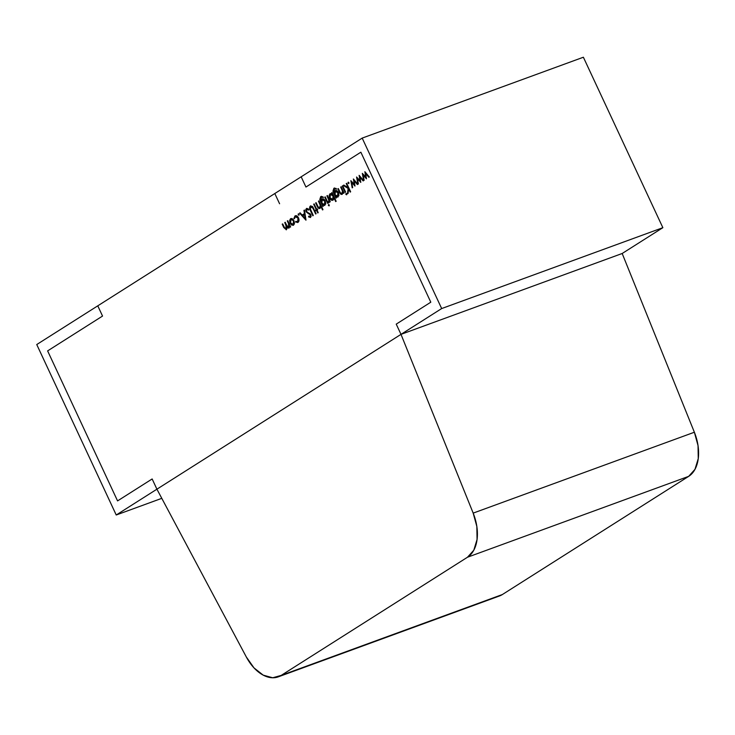 <?xml version="1.0" encoding="UTF-8"?>
<svg xmlns="http://www.w3.org/2000/svg" width="735" height="735" viewBox="0 0 735 735"><rect width="100%" height="100%" fill="white"/><g stroke="black" fill="none" stroke-linecap="round" stroke-linejoin="round"><path stroke-width="1.1" d="M278.271 676.852A37.825 23.75 -110.1 0 0 281.183 675.41L272.703 677.771L263.213 675.143L253.998 667.894L246.335 657.007A37.825 23.75 -110.1 0 0 278.271 676.852L499.46 595.975A37.825 23.75 -110.1 0 0 502.363 594.541L688.677 476.353L467.488 557.231L281.183 675.41L502.363 594.541A37.825 23.75 -110.1 0 1 496.309 596.756L502.363 594.541L688.677 476.353L467.488 557.231L281.183 675.41L502.363 594.541L688.677 476.353L694.979 469.334L698.25 458.612L698.039 445.658L694.373 432.235L622.178 253.492L400.998 334.361L156.913 489.188L246.335 657.007L156.913 489.188L152.145 478.963L117.563 500.903L47.619 350.898L102.542 316.059L97.773 305.833L36.75 344.54L116.231 514.996L36.75 344.54L97.773 305.833L102.542 316.059L97.773 305.833L102.542 316.059L47.619 350.898L102.542 316.059L47.619 350.898L117.563 500.903L47.619 350.898L117.563 500.903L152.145 478.963L117.563 500.903L152.145 478.963L156.913 489.188L116.231 514.996L36.75 344.54L97.773 305.833L102.542 316.059L97.773 305.833L362.19 138.097L583.379 57.229L662.86 227.685L441.671 308.553L400.998 334.361L473.184 513.113L694.373 432.235L622.178 253.492L400.998 334.361L156.913 489.188L152.145 478.963L156.913 489.188L116.231 514.996L161.792 498.339M662.86 227.685L622.178 253.492L400.998 334.361L622.178 253.492L400.998 334.361L156.913 489.188L246.335 657.007A37.825 23.75 -110.1 0 0 281.183 675.41L467.488 557.231L473.799 550.212L477.061 539.49L476.85 526.526L473.184 513.113L694.373 432.235L622.178 253.492L400.998 334.361L473.184 513.113L694.373 432.235A37.825 23.75 -110.1 0 1 688.677 476.353L467.488 557.231A37.825 23.75 -110.1 0 0 473.184 513.113L400.998 334.361L396.229 324.135L430.802 302.195L360.857 152.2L305.944 187.039L301.175 176.804L362.19 138.097L583.379 57.229L662.86 227.685L441.671 308.553L362.19 138.097L583.379 57.229L662.86 227.685L441.671 308.553L400.998 334.361L396.229 324.135L430.802 302.195L360.857 152.2L305.944 187.039L301.175 176.804L305.944 187.039L301.175 176.804L362.19 138.097L441.671 308.553L400.998 334.361L396.229 324.135L430.802 302.195L360.857 152.2L305.944 187.039L301.175 176.804L305.944 187.039L360.857 152.2L305.944 187.039L360.857 152.2L430.802 302.195L360.857 152.2L430.802 302.195L396.229 324.135L430.802 302.195L396.229 324.135L400.998 334.361L156.913 489.188L400.998 334.361L396.229 324.135L400.998 334.361L622.178 253.492L662.86 227.685L622.178 253.492L400.998 334.361L156.913 489.188L152.145 478.963L117.563 500.903L47.619 350.898L102.542 316.059L47.619 350.898L117.563 500.903L152.145 478.963L156.913 489.188L116.231 514.996M274.807 193.525L279.585 203.751M293.531 225.204L291.648 225.075L294.34 224.092L291.648 225.075L290.104 223.183L290.61 222.999L290.104 223.183L290.527 218.754L291.133 218.534L290.527 218.754C291.777 218.176 292.916 218.837 293.945 220.739L294.469 223.275L293.531 225.204L291.648 225.075L290.104 223.183L290.527 218.754C291.777 218.176 292.916 218.837 293.945 220.739L294.469 223.275L293.531 225.204L291.648 225.075L290.104 223.183L289.599 220.546L290.527 218.754L292.319 218.809L293.945 220.739L294.469 223.275L293.237 225.351M298.419 213.784L298.952 215.254L298.199 214.813L298.291 213.83L299.044 214.271L298.952 215.254L298.199 214.813L298.291 213.83L299.044 214.271L298.952 215.254L298.199 214.813L298.291 213.83L299.044 214.271M308.259 208.869L306.844 209.401L306.523 211.478L310.905 214.721L310.583 217.505L308.553 216.917L309.435 216.595L308.553 216.917L308.728 216.136L311.227 216.228L310.078 216.669L310.969 214.859L309.619 214.161L310.345 213.894L308.544 213.738L309.591 213.361L308.544 213.738L306.063 211.753L306.568 211.561L306.063 211.753L306.44 208.519L308.856 209.401L308.627 210.109L306.844 209.401L306.523 211.478L310.905 214.721L310.583 217.505L308.553 216.917L308.728 216.136L310.225 216.595L310.473 215.043L306.063 211.753L305.732 209.824L306.44 208.519L308.856 209.401L308.627 210.109L306.844 209.401L306.523 211.478L310.905 214.721L310.583 217.505L308.553 216.917L308.728 216.136L310.225 216.595L310.473 215.043L306.063 211.753L306.67 208.409M317.704 209.732L317.051 210.146L318.227 212.654L317.768 212.948L316.601 210.43L315.949 210.844L315.591 210.081L316.243 209.668L313.689 204.201L314.148 203.917L316.693 209.374L317.345 208.96L317.704 209.732L317.051 210.146L318.227 212.654L317.768 212.948L316.601 210.43L315.949 210.844L315.591 210.081L316.243 209.668L313.689 204.201L314.148 203.917L316.693 209.374L317.345 208.96L317.704 209.732L317.051 210.146L318.227 212.654L317.768 212.948L316.601 210.43L315.949 210.844L315.591 210.081L316.243 209.668L313.689 204.201L314.148 203.917L316.693 209.374L317.345 208.96L317.704 209.732M322.803 196.704L321.112 197.375L320.965 201.142L321.893 199.001C323.124 198.432 324.245 199.075 325.256 200.931L324.833 205.35L322.803 205.083L323.308 206.177L322.858 206.462L319.798 199.525L320.717 196.631L323.529 197.403L321.112 197.375L320.965 201.142L321.893 199.001C323.124 198.432 324.245 199.075 325.256 200.931L324.833 205.35L322.803 205.083L323.308 206.177L322.858 206.462L319.798 199.525L320.717 196.631L323.529 197.403L321.112 197.375L320.276 198.716L320.965 201.142L321.893 199.001L323.657 199.047L325.256 200.931L325.752 203.549L324.539 205.497M328.664 204.514L329.133 205.883L328.398 205.488L328.517 204.569L329.243 204.955L329.133 205.883L328.398 205.488L328.517 204.569L329.243 204.955L329.133 205.883L328.398 205.488L328.517 204.569L329.243 204.955M333.056 200.131C331.797 200.701 330.649 200.03 329.611 198.128L330.116 197.935L329.611 198.128L330.07 193.673L332.661 193.801L332.156 193.985L331.623 192.827L332.073 192.542L336.152 201.28L335.693 201.574L334.002 197.926L334.508 197.743L333.056 200.131C331.797 200.701 330.649 200.03 329.611 198.128L330.07 193.673L332.156 193.985L331.623 192.827L332.073 192.542L336.152 201.28L335.693 201.574L334.002 197.926L333.056 200.131L331.246 200.058L329.611 198.128L329.124 195.473L330.07 193.673L332.156 193.985L331.623 192.827L332.073 192.542L336.152 201.28L335.693 201.574L334.002 197.926L332.762 200.278M342.979 193.158L341.738 193.608L343.024 190.834L342.446 191.054L341.729 189.336L342.234 189.152L341.729 189.336L340.682 187.085L341.141 186.791L344.044 193.02L343.585 193.314L343.061 192.184L342.225 194.316C341.077 194.692 340.121 193.93 339.359 192.046L337.879 188.858L338.339 188.573L340.415 192.882L341.95 193.498L342.446 191.054L340.682 187.085L341.141 186.791L344.044 193.02L343.585 193.314L343.061 192.184L342.225 194.316C341.077 194.692 340.121 193.93 339.359 192.046L337.879 188.858L338.339 188.573L340.415 192.882L341.95 193.498L342.446 191.054L340.682 187.085L341.141 186.791L344.044 193.02L343.585 193.314L343.061 192.184L341.986 194.435M346.139 193.434L346.608 194.793L345.873 194.407L345.992 193.48L346.718 193.865L346.608 194.793L345.873 194.407L345.992 193.48L346.718 193.865L346.608 194.793L345.873 194.407L345.992 193.48L346.718 193.865M348.289 182.151L348.822 183.621L348.068 183.18L348.16 182.197L348.914 182.638L348.822 183.621L348.068 183.18L348.16 182.197L348.914 182.638L348.822 183.621L348.068 183.18L348.16 182.197L348.914 182.638M359.075 175.417L363.604 180.617L363.108 180.929L359.911 177.144L360.793 182.399L357.44 178.724L358.404 183.906L357.927 184.209L356.576 176.997L359.948 180.663L359.158 175.362L363.604 180.617L363.108 180.929L359.911 177.144L360.793 182.399L357.44 178.724L358.404 183.906L357.927 184.209L356.576 176.997L359.948 180.663L359.158 175.362L363.604 180.617L363.108 180.929L359.911 177.144L360.793 182.399L357.44 178.724L358.404 183.906L357.927 184.209L356.576 176.997L359.948 180.663L359.176 175.38M364.808 171.779L369.337 176.979L368.851 177.291L365.653 173.506L366.453 178.807L363.173 175.077L364.147 180.268L363.669 180.571L362.318 173.359L365.69 177.025L364.891 171.724L369.337 176.979L368.851 177.291L365.653 173.506L366.453 178.807L363.173 175.077L364.147 180.268L363.669 180.571L362.318 173.359L365.69 177.025L364.891 171.724L369.337 176.979L368.851 177.291L365.653 173.506L366.453 178.807L363.173 175.077L364.147 180.268L363.669 180.571L362.318 173.359L365.69 177.025L364.909 171.742M353.333 179.055L357.862 184.255L357.375 184.568L354.178 180.792L354.977 186.084L351.697 182.363L352.671 187.544L352.194 187.857L350.843 180.635L354.215 184.301L353.425 179L357.862 184.255L357.375 184.568L354.178 180.792L354.977 186.084L351.697 182.363L352.671 187.544L352.194 187.857L350.843 180.635L354.215 184.301L353.425 179L357.862 184.255L357.375 184.568L354.178 180.792L354.977 186.084L351.697 182.363L352.671 187.544L352.194 187.857L350.843 180.635L354.215 184.301L353.434 179.018M346.222 183.566L346.681 183.281L350.65 191.798L350.2 192.092L348.684 188.849L348.078 193.434L347.425 193.847L348.142 188.436L343.254 185.45L343.87 185.064L348.142 187.682L346.222 183.566L346.681 183.281L350.65 191.798L350.2 192.092L348.684 188.849L348.078 193.434L347.425 193.847L348.142 188.436L343.254 185.45L343.87 185.064L348.142 187.682L346.222 183.566L346.681 183.281L350.65 191.798L350.2 192.092L348.684 188.849L348.078 193.434L347.425 193.847L348.142 188.436L343.254 185.45L343.87 185.064L348.142 187.682L346.222 183.566L346.727 183.382M342.244 186.093L342.703 185.799L345.606 192.028L345.147 192.322L342.244 186.093L342.703 185.799L345.606 192.028L345.147 192.322L342.244 186.093L342.703 185.799L345.606 192.028L345.147 192.322L342.244 186.093L342.749 185.909M335.978 188.353L334.287 189.014L334.131 192.781L335.656 190.429L335.059 190.65C336.299 190.08 337.42 190.723 338.431 192.579L337.999 196.998L335.969 196.732L336.483 197.816L336.024 198.11L332.964 191.173L333.883 188.279L336.694 189.042L334.287 189.014L334.131 192.781L335.059 190.65C336.299 190.08 337.42 190.723 338.431 192.579L337.999 196.998L335.969 196.732L336.483 197.816L336.024 198.11L332.964 191.173L333.883 188.279L336.694 189.042L334.287 189.014L333.442 190.356L334.131 192.781L335.059 190.65L336.832 190.696L338.431 192.579L338.918 195.198L337.705 197.145M326.928 195.813L327.387 195.519L330.291 201.748L329.831 202.033L329.399 201.124L328.977 202.722L328.416 201.941L328.821 200.095L326.928 195.813L327.387 195.519L330.291 201.748L329.831 202.033L329.399 201.124L328.481 202.759L328.821 200.095L326.928 195.813L327.387 195.519L330.291 201.748L329.831 202.033L329.399 201.124L328.481 202.759L328.821 200.095L326.928 195.813L327.433 195.62M324.778 197.173L325.228 196.888L328.132 203.108L327.681 203.402L324.778 197.173L325.228 196.888L328.132 203.108L327.681 203.402L324.778 197.173L325.228 196.888L328.132 203.108L327.681 203.402L324.778 197.173L325.283 196.989M320.708 207.27L319.504 207.711L320.791 204.936L320.212 205.157L319.504 203.439L320.01 203.255L319.504 203.439L318.448 201.188L318.907 200.894L322.987 209.64L322.527 209.925L320.809 206.241L321.314 206.048L319.991 208.418C318.843 208.795 317.887 208.033 317.134 206.14L315.646 202.961L316.105 202.676L318.181 206.985L319.716 207.601L320.212 205.157L318.448 201.188L318.907 200.894L322.987 209.64L322.527 209.925L320.809 206.241L319.991 208.418C318.843 208.795 317.887 208.033 317.134 206.14L315.646 202.961L316.105 202.676L318.181 206.985L319.716 207.601L320.212 205.157L318.448 201.188L318.907 200.894L322.987 209.64L322.527 209.925L320.809 206.241L319.753 208.538M312.311 206.314L310.776 206.902L310.354 209.034L313.303 215.502L312.844 215.787L310.446 210.642L310.951 210.458L310.446 210.642C309.38 208.639 309.352 207.105 310.345 206.048L312.77 206.829L316.105 213.72L315.646 214.004L312.715 207.784L310.776 206.902L310.354 209.034L313.303 215.502L312.844 215.787L310.446 210.642C309.38 208.639 309.352 207.105 310.345 206.048L312.77 206.829L316.105 213.72L315.646 214.004L312.715 207.784L310.776 206.902L310.354 209.034L313.303 215.502L312.844 215.787L310.446 210.642C309.38 208.639 309.352 207.105 310.345 206.048L310.648 205.892M304.437 210.072L305.935 220.169L299.614 213.141L300.11 212.819L302.131 215.079L304.437 213.619L303.941 210.394L304.437 210.072L305.999 220.132L299.614 213.141L300.11 212.819L302.131 215.079L304.437 213.619L303.941 210.394L304.437 210.072L305.999 220.132L299.614 213.141L300.11 212.819L302.131 215.079L304.437 213.619L303.941 210.394L304.437 210.072M297.05 216.035L295.323 216.706L294.487 218.653L293.908 218.479L294.505 218.258L293.908 218.479L294.974 215.934L295.681 215.677L294.974 215.934C296.242 215.272 297.418 215.897 298.493 217.808C299.32 219.958 299.136 221.492 297.941 222.411L295.562 222.025L295.755 221.382L297.62 221.621L298.07 218.166L295.323 216.706L294.487 218.653L293.908 218.479L294.974 215.934C296.242 215.272 297.418 215.897 298.493 217.808L298.989 220.583L297.941 222.411L295.562 222.025L295.755 221.382L297.62 221.621L298.419 220.252L298.07 218.166L296.756 216.669L295.323 216.706L294.487 218.653L293.908 218.479L294.974 215.934L296.802 215.897L298.493 217.808C299.32 219.958 299.136 221.492 297.941 222.411L297.62 222.567M289.654 226.95L288.524 227.363L288.515 223.578L289.02 223.385L288.515 223.578L287.293 220.95L287.743 220.665L290.647 226.894L290.196 227.179L289.691 226.095L288.965 228.107L287.082 227.345L286.42 229.715L283.774 227.556L282.203 224.175L282.663 223.89L284.234 227.262L286.145 228.907L285.878 224.993L284.748 222.567L285.208 222.273L286.678 225.443L288.69 227.29L288.515 223.578L287.293 220.95L287.743 220.665L290.647 226.894L290.196 227.179L289.691 226.095L288.965 228.107L287.082 227.345L286.42 229.715L283.774 227.556L282.203 224.175L282.663 223.89L285.061 228.686L286.145 228.907L286.668 227.188L284.748 222.567L285.208 222.273L287.532 226.986L288.69 227.29L288.515 223.578L287.293 220.95L287.743 220.665L290.647 226.894L290.196 227.179L289.691 226.095L288.763 228.199M366.223 173.295L365.653 173.506M363.779 174.856L363.173 175.077M366.205 176.841L365.69 177.025M360.49 176.942L359.911 177.144M358.046 178.495L357.44 178.724M360.472 180.479L359.948 180.663M354.757 180.58L354.178 180.792M352.304 182.133L351.697 182.363M354.729 184.118L354.215 184.301M348.987 182.84L348.068 183.18L348.987 182.84L348.068 183.18L348.822 183.621M349.189 188.656L348.684 188.849M348.95 188.142L348.142 188.436M344.035 185.165L343.254 185.45M348.647 187.499L348.142 187.682M346.791 194.068L345.873 194.407L346.791 194.068L345.873 194.407L346.608 194.793M342.225 194.316C341.077 194.692 340.121 193.93 339.359 192.046L339.873 191.853L339.359 192.046L337.879 188.858L338.339 188.573L340.415 192.882L341.95 193.498L342.979 193.121M338.385 188.674L337.879 188.858M337.999 196.998L335.969 196.732L336.832 196.42L335.969 196.732L336.483 197.816L336.024 198.11L333.718 193.167L332.964 191.173L334.278 188.087M334.636 192.827L333.718 193.167M333.451 190.99L332.964 191.173M334.71 187.976L333.883 188.279L334.71 187.976L333.883 188.279L336.694 189.042L334.287 189.014M335.399 191.431L337.953 192.836L337.613 196.254L338.339 194.876L337.953 192.836L336.731 191.403L335.399 191.431L335.041 194.738L336.253 196.208L338.798 195.822L337.613 196.254L335.041 194.738L335.399 191.431L337.953 192.836L337.374 196.364L338.789 195.85L337.613 196.254L335.041 194.738L335.399 191.431L337.007 190.797M337.953 192.836L338.458 192.653M331.623 192.827L332.128 192.643M330.428 194.435L333.074 195.96L332.716 199.36L330.07 197.834L330.428 194.435L329.703 195.804L330.07 197.834L331.329 199.304L332.716 199.36L333.46 197.991L333.074 195.96L331.816 194.463L330.428 194.435L333.074 195.96L332.716 199.36L330.07 197.834L330.428 194.435L331.963 193.838M333.074 195.96L333.58 195.776M332.716 199.36L333.865 198.937L332.716 199.36M329.905 200.94L329.399 201.124M329.418 201.638L328.416 201.941M329.418 199.874L328.821 200.095M328.407 197.715L327.902 197.899M329.317 205.157L328.398 205.488L329.317 205.157L328.398 205.488L329.133 205.883M324.833 205.35L322.803 205.083L323.666 204.771L322.803 205.083L323.308 206.177L322.858 206.462L320.552 201.519L319.798 199.525L321.103 196.438M321.461 201.188L320.552 201.519M320.285 199.341L319.798 199.525M321.544 196.337L320.717 196.631L321.544 196.337L320.717 196.631L323.529 197.403L321.112 197.375M325.633 204.174L324.438 204.606L321.875 203.09L323.088 204.569L324.438 204.606L321.875 203.09L322.224 199.782L324.787 201.188L324.438 204.606L325.633 204.174L324.208 204.725L325.623 204.201M322.224 199.782L324.787 201.188L324.438 204.606L325.173 203.227L324.787 201.188L323.565 199.755L322.224 199.782L321.875 203.09L322.224 199.782L323.841 199.157M324.787 201.188L325.293 201.004M319.991 208.418C318.843 208.795 317.887 208.033 317.134 206.14L317.639 205.956L317.134 206.14L315.646 202.961L316.105 202.676L318.181 206.985L319.716 207.601L320.717 207.233M316.151 202.777L315.646 202.961M317.107 210.247L316.601 210.43M317.538 209.365L315.591 210.081M317.465 209.218L316.243 209.668M314.194 204.018L313.689 204.201M317.419 209.117L316.693 209.374M310.978 205.809L310.345 206.048L312.77 206.829L316.105 213.72L315.646 214.004L313.266 208.905L313.771 208.722L310.776 206.902M313.22 207.592L312.715 207.784M306.908 208.354L308.856 209.401L308.627 210.109L306.844 209.401M308.268 208.878L307.12 209.3M300.202 212.92L299.614 213.141M305.043 213.977L302.131 215.079M304.952 213.426L304.437 213.619M304.455 210.201L303.941 210.394M305.714 218.295L305.2 218.488L305.714 218.295L305.2 218.488L302.783 215.796L305.117 214.455L304.602 214.648L305.2 218.488L302.783 215.796L304.602 214.648L305.2 218.488L302.783 215.796L305.117 214.455M299.117 214.473L298.199 214.813L299.117 214.473L298.199 214.813L298.952 215.254M297.941 222.411L295.562 222.025L296.352 221.74L295.562 222.025L295.755 221.382L297.62 221.621L298.07 218.166L295.323 216.706M298.842 221.217L297.326 221.768L298.851 221.171M298.575 217.983L298.07 218.166M292.466 218.911L290.885 219.517L293.991 220.84L292.962 224.542L294.349 224.037M294.358 224.01L293.182 224.441L294.358 224.01L293.182 224.441L290.555 222.889L290.885 219.517L290.169 220.877L290.555 222.889L291.804 224.359L293.182 224.441L293.881 223.045L293.495 221.024L292.254 219.554L290.885 219.517L293.991 220.84M288.965 228.107L287.082 227.345L287.679 227.133L286.2 229.825M286.42 229.715L283.774 227.556L284.28 227.363L283.774 227.556L282.203 224.175L282.663 223.89L284.234 227.262L286.145 228.907L285.878 224.993L284.748 222.567L285.208 222.273L286.678 225.443L288.69 227.29L289.663 226.931M282.709 223.991L282.203 224.175M285.979 228.989L287.073 228.567L285.979 228.989M286.384 224.8L285.878 224.993M285.254 222.383L284.748 222.567M281.183 675.41L502.363 594.541M467.488 557.231A37.825 23.75 -110.1 0 0 473.184 513.113M688.677 476.353A37.825 23.75 -110.1 0 0 694.373 432.235M441.671 308.553L362.19 138.097M622.178 253.492L400.998 334.361M343.567 192L343.061 192.184M339.873 191.853L339.359 192.046M343.024 190.834L342.446 191.054M342.234 189.152L341.729 189.336M341.187 186.901L340.682 187.085M335.969 196.732L336.832 196.42M334.664 192.588L334.131 192.781M334.508 197.743L334.002 197.926M330.116 197.935L329.611 198.128M332.661 193.801L332.156 193.985M322.803 205.083L323.666 204.771M321.498 200.94L320.965 201.142M321.314 206.048L320.809 206.241M317.639 205.956L317.134 206.14M320.791 204.936L320.212 205.157M320.01 203.255L319.504 203.439M318.953 201.004L318.448 201.188M313.771 208.722L313.266 208.905M310.951 210.458L310.446 210.642M309.435 216.595L308.553 216.917M310.969 214.859L310.473 215.043M310.345 213.894L309.619 214.161M309.591 213.361L308.544 213.738M306.568 211.561L306.063 211.753M304.602 214.648L305.2 218.488M296.352 221.74L295.562 222.025M294.505 218.258L293.908 218.479M294.34 224.092L291.648 225.075M290.61 222.999L290.104 223.183M293.495 221.024L293.182 224.441L290.555 222.889L290.885 219.517M290.196 225.911L289.691 226.095M287.679 227.133L287.082 227.345M284.28 227.363L283.774 227.556M289.02 223.385L288.515 223.578M287.798 220.766L287.293 220.95M328.655 201.923L329.418 201.647"/></g></svg>
